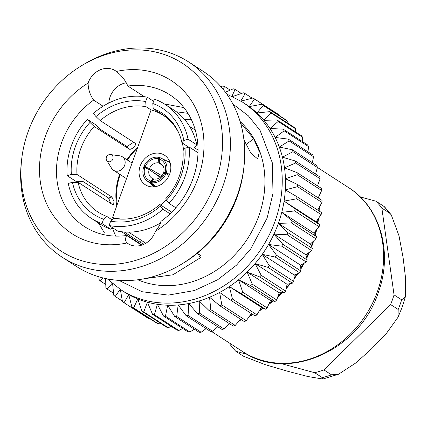 <?xml version="1.0" encoding="UTF-8"?>
<svg xmlns="http://www.w3.org/2000/svg" width="427" height="427" viewBox="0 0 427 427"><rect width="100%" height="100%" fill="white"/><g stroke="black" fill="none" stroke-linecap="round" stroke-linejoin="round"><path stroke-width="0.64" d="M110.582 154.595A3.779 3.24 122.9 0 0 110.566 154.595L119.779 155.818A8.065 6.912 122.9 0 1 122.277 156.73A8.065 6.912 122.9 0 1 122.965 157.253A8.065 6.912 122.9 0 1 123.419 167.672A8.065 6.912 122.9 0 1 113.523 170.277A8.065 6.912 122.9 0 1 111.66 168.377L106.766 160.483A3.779 3.24 122.9 0 1 106.755 160.461A3.875 3.875 0 0 1 110.588 154.595A3.779 3.24 122.9 0 1 112.066 155.268A3.779 3.24 122.9 0 1 111.805 160.701A3.779 3.24 122.9 0 1 106.766 160.483M159.271 159.02A11.887 10.189 122.9 0 1 165.035 172.311L166.279 172.647A13.37 11.46 -57.1 0 0 161.166 158.187A13.37 11.46 -57.1 0 0 159.767 157.632L159.271 159.02L159.671 163.167L162.1 164.705M150.838 182.569A13.37 11.46 -57.1 0 0 165.996 173.442L164.753 173.1A11.887 10.189 122.9 0 1 151.334 181.181L150.838 182.569L155.908 186.578M159.052 157.44A13.37 11.46 -57.1 0 0 143.899 166.567L145.143 166.904A11.887 10.189 122.9 0 1 158.556 158.828L159.052 157.44L159.714 157.771M150.624 180.989A11.887 10.189 122.9 0 1 144.86 167.699L143.611 167.357A13.37 11.46 -57.1 0 0 146.728 180.525A13.37 11.46 -57.1 0 0 150.128 182.372L150.624 180.989L153.16 178.742L153.789 179.159M166.279 172.647L169.54 174.44M169.097 175.502L165.996 173.442M160.691 177.013L152.845 172.134M147.491 168.804L143.899 166.567M155.241 186.706L150.128 182.372M161.913 175.753L149.487 168.553A8.492 7.275 -57.1 0 1 158.817 162.933L162.863 165.644M164.987 173.165L163.68 172.407A8.492 7.275 -57.1 0 0 161.022 163.824A8.492 7.275 -57.1 0 0 159.671 163.167M151.334 181.181L154.014 178.972A8.492 7.275 -57.1 0 0 163.344 173.357L164.753 173.1M160.226 177.386L149.151 169.503A8.492 7.275 -57.1 0 0 151.809 178.086A8.492 7.275 -57.1 0 0 153.16 178.742M163.68 172.407L165.035 172.311M158.817 162.933L158.556 158.828M145.143 166.904L149.487 168.553M149.151 169.503L144.86 167.699M141.647 245.173L126.648 235.48A78.504 67.285 122.9 0 1 84.637 226.689A78.504 67.285 122.9 0 1 61.509 142.901A78.504 67.285 122.9 0 1 93.614 100.099L103.088 106.222M176.298 111.757L187.944 113.336M183.904 107.593L164.384 103.942M144.358 96.71L127.849 86.04A78.504 67.285 122.9 0 1 169.866 94.826A78.504 67.285 122.9 0 1 160.883 221.421C160.461 224.058 158.63 227.361 155.391 231.338A19.717 16.899 122.9 0 1 128.089 243.652A19.717 16.899 122.9 0 1 127.102 242.952A91.239 78.2 122.9 0 1 41.905 189.983A91.239 78.2 122.9 0 1 88.09 83.057A19.717 16.899 122.9 0 1 115.386 70.743A19.717 16.899 122.9 0 1 116.374 71.442A91.239 78.2 122.9 0 1 201.571 124.412A91.239 78.2 122.9 0 1 155.391 231.338M98.445 222.969L104.455 232.918M109.264 198.768A78.504 67.285 -57.1 0 0 109.056 202.313M112.445 227.74A78.504 67.285 -57.1 0 0 115.781 236.115M191.243 119.357A78.504 67.285 -57.1 0 0 184.64 119.528M127.849 86.04C125.421 80.367 121.599 75.504 116.374 71.442M126.205 82.758A19.717 16.899 -57.1 0 0 108.821 103.014M93.614 100.099C90.028 94.906 88.181 89.227 88.09 83.057M246.112 144.417L253.681 138.855L259.349 151.574L257.737 158.983L250.975 153.288L243.934 139.864M240.502 122.859L253.681 138.855M108.933 101.711L110.033 102.421M126.648 235.48C125.079 238.565 125.228 241.058 127.102 242.952M112.141 219.878L106.809 216.43L103.547 219.211A63.212 54.176 122.9 0 1 72.446 182.254L78.082 182.292L112.979 204.848L113.63 205.003L113.982 201.352L111.879 197.023L76.983 174.467L71.346 174.429A63.212 54.176 122.9 0 1 89.958 122.458L87.343 119.357L96.048 124.983L101.252 129.92L126.984 146.552L133.325 142.453M169.615 119.256L153.202 108.65L152.786 103.494A63.212 54.176 122.9 0 1 183.888 140.451L188.061 139.191L196.767 144.822L194.413 147.705L198.027 150.037M128.623 232.149L145.82 243.262M144.102 244.191L140.462 242.461L124.278 232.005M110.849 203.471L108.554 198.027L82.822 181.395L75.878 181.315L67.172 175.689L71.346 174.429M198.059 253.734L200.258 257.812L172.946 274.785L144.588 278.676M197.349 253.275L201.106 255.816L201.032 256.835L200.258 257.812M215.368 182.633A111.805 95.824 122.9 0 1 96.982 263.918A111.805 95.824 122.9 0 1 21.628 159.714A111.805 95.824 122.9 0 1 82.923 64.883A111.805 95.824 122.9 0 1 192.449 70.919A111.805 95.824 122.9 0 1 215.368 182.633M180.237 264.953L182.436 263.656A111.805 95.824 -57.1 0 0 243.732 168.82L244.009 166.279A116.331 99.704 122.9 0 1 180.237 264.953A116.331 99.704 122.9 0 1 76.7 266.603L62.363 257.337A116.331 99.704 -57.1 0 0 222.926 186.103A116.331 99.704 -57.1 0 0 188.659 61.936A116.331 99.704 -57.1 0 0 85.122 63.586L82.923 64.883M137.809 279.776A95.216 81.61 -57.1 0 0 247.623 238.56A95.216 81.61 -57.1 0 0 240.102 121.508M166.381 200.247L165.841 198.608A58.963 50.541 122.9 0 0 183.028 150.608L184.987 148.276A63.212 54.176 122.9 0 1 166.381 200.247L168.991 203.348L175.849 207.784M197.947 153.779A67.882 58.179 -57.1 0 0 197.866 152.642L189.161 147.016L184.987 148.276M183.888 140.451L181.929 142.789L188.691 147.16M152.786 103.494L154.35 99.128A67.882 58.179 122.9 0 1 165.014 104.343L173.72 109.969A67.882 58.179 122.9 0 1 196.767 144.822M135.316 143.344L100.18 120.579L95.968 116.566A63.212 54.176 122.9 0 1 145.676 101.562L147.24 97.196L153.576 101.29M145.676 101.562L146.093 106.718L151.094 109.952M147.24 97.196A67.882 58.179 122.9 0 0 93.353 113.465L95.968 116.566M135.076 143.13C137.531 144.369 131.158 150.624 129.066 149.023L94.17 126.467L89.958 122.458M72.446 182.254L68.272 183.514A67.882 58.179 122.9 0 0 91.319 218.362A67.882 58.179 122.9 0 0 101.989 223.577L103.547 219.211M112.488 227.703L110.694 229.203A67.882 58.179 122.9 0 1 100.025 223.988L91.319 218.362M110.694 229.203L101.989 223.577M171.729 212.192L159.831 204.501L160.371 206.14A63.212 54.176 122.9 0 1 110.657 221.143L109.098 225.509L117.804 231.135A67.882 58.179 122.9 0 0 160.461 223.011M110.657 221.143L113.918 218.362A58.963 50.541 122.9 0 0 159.831 204.501M170.058 213.82L162.981 209.241L160.371 206.14M21.628 159.714L21.35 162.255A116.331 99.704 -57.1 0 0 62.363 257.337M188.659 61.936L202.996 71.202A116.331 99.704 122.9 0 1 244.009 166.279M100.18 120.579A58.963 50.541 122.9 0 1 146.093 106.718M153.202 108.65A58.963 50.541 122.9 0 1 162.014 113.016A58.963 50.541 122.9 0 1 181.929 142.789M106.809 216.43A58.963 50.541 122.9 0 1 97.996 212.059A58.963 50.541 122.9 0 1 78.082 182.292M76.983 174.467A58.963 50.541 122.9 0 1 80.628 149.124A58.963 50.541 122.9 0 1 94.17 126.467M119.672 174.253A58.963 50.541 -57.1 0 0 119.64 174.344A58.963 50.541 -57.1 0 0 116.763 205.83M137.825 147.011A58.963 50.541 -57.1 0 0 126.952 159.751M165.014 104.343A67.882 58.179 122.9 0 1 188.061 139.191M162.981 209.241A67.882 58.179 122.9 0 1 109.098 225.509M120.75 289.687L124.054 291.817A111.805 95.824 -57.1 0 0 128.751 294.641A111.805 95.824 -57.1 0 0 137.82 298.975A111.805 95.824 -57.1 0 0 147.406 302.209A111.805 95.824 -57.1 0 0 157.398 304.296A111.805 95.824 -57.1 0 0 167.688 305.214A111.805 95.824 -57.1 0 0 178.166 304.963A111.805 95.824 -57.1 0 0 188.713 303.538A111.805 95.824 -57.1 0 0 199.222 300.955A111.805 95.824 -57.1 0 0 209.566 297.24A111.805 95.824 -57.1 0 0 219.643 292.442A111.805 95.824 -57.1 0 0 229.336 286.602A111.805 95.824 -57.1 0 0 238.544 279.797A111.805 95.824 -57.1 0 0 247.158 272.095A111.805 95.824 -57.1 0 0 255.09 263.576A111.805 95.824 -57.1 0 0 262.247 254.337A111.805 95.824 -57.1 0 0 268.562 244.484A111.805 95.824 -57.1 0 0 273.953 234.119A111.805 95.824 -57.1 0 0 278.372 223.358A111.805 95.824 -57.1 0 0 281.761 212.315A111.805 95.824 -57.1 0 0 284.088 201.117A111.805 95.824 -57.1 0 0 285.327 189.887A111.805 95.824 -57.1 0 0 285.466 178.742A111.805 95.824 -57.1 0 0 284.499 167.806A111.805 95.824 -57.1 0 0 282.439 157.2A111.805 95.824 -57.1 0 0 279.306 147.043A111.805 95.824 -57.1 0 0 275.143 137.441A111.805 95.824 -57.1 0 0 269.987 128.5A111.805 95.824 -57.1 0 0 263.897 120.323A111.805 95.824 -57.1 0 0 256.937 112.995A111.805 95.824 -57.1 0 0 249.187 106.601A111.805 95.824 -57.1 0 0 245.434 104.023L242.136 101.888A111.805 95.824 122.9 0 1 275.068 221.223A111.805 95.824 122.9 0 1 120.75 289.687L107.316 278.879M113.886 218.389L112.573 217.54L151.11 109.915A57.693 49.447 122.9 0 1 163.157 115.274A57.693 49.447 122.9 0 1 179.308 134.238M137.398 148.206A57.693 49.447 -57.1 0 0 127.422 160.056M120.179 174.579A57.693 49.447 -57.1 0 0 117.302 204.33M182.334 143.05A57.693 49.447 122.9 0 1 183.541 150M166.22 199.767A57.693 49.447 122.9 0 1 160.696 205.061M124.449 219.115A57.693 49.447 122.9 0 1 112.573 217.54M168.991 203.348A67.882 58.179 -57.1 0 0 189.161 147.016M87.343 119.357A67.882 58.179 -57.1 0 0 67.172 175.689M221.069 86.846L222.622 86.035A120.98 103.686 122.9 0 1 224.501 86.43L223.412 89.638M225.397 92.195L233.265 88.811A120.98 103.686 122.9 0 1 235.069 89.419L231.936 96.267M232.555 96.555L243.417 92.808A120.98 103.686 122.9 0 1 245.125 93.625L240.732 101.199L252.965 97.98A120.98 103.686 122.9 0 1 254.188 98.754A120.98 103.686 122.9 0 1 254.556 98.995L249.187 106.601L261.81 104.273A120.98 103.686 122.9 0 1 263.267 105.48L256.937 112.995L269.853 111.623A120.98 103.686 122.9 0 1 271.161 113.006L263.897 120.323L277 119.944A120.98 103.686 122.9 0 1 278.148 121.481L269.987 128.5L283.181 129.146A120.98 103.686 122.9 0 1 284.152 130.827L275.143 137.441L288.326 139.127A120.98 103.686 122.9 0 1 289.111 140.937L279.306 147.043L292.378 149.781A120.98 103.686 122.9 0 1 292.965 151.692L282.439 157.2L295.287 160.984A120.98 103.686 122.9 0 1 295.676 162.981L284.499 167.806L297.032 172.625A120.98 103.686 122.9 0 1 297.213 174.686L285.466 178.742L297.582 184.565A120.98 103.686 122.9 0 1 297.56 186.663L285.327 189.887L296.941 196.682A120.98 103.686 122.9 0 1 296.712 198.795L284.088 201.117L295.116 208.835A120.98 103.686 122.9 0 1 294.673 210.943L281.761 212.315L292.116 220.898A120.98 103.686 122.9 0 1 291.476 222.979L278.372 223.358L287.985 232.736A120.98 103.686 122.9 0 1 287.152 234.765L273.953 234.119L282.759 244.217A120.98 103.686 122.9 0 1 281.745 246.171L268.562 244.484L276.509 255.223A120.98 103.686 122.9 0 1 275.319 257.075L262.247 254.337L269.288 265.621A120.98 103.686 122.9 0 1 267.937 267.361L255.09 263.576L261.185 275.308A120.98 103.686 122.9 0 1 259.691 276.909L247.158 272.095L252.282 284.174A120.98 103.686 122.9 0 1 250.66 285.62L238.544 279.797L242.685 292.116A120.98 103.686 122.9 0 1 240.951 293.402L229.336 286.602L232.496 299.06A120.98 103.686 122.9 0 1 230.671 300.16L219.643 292.442L221.821 304.921A120.98 103.686 122.9 0 1 219.921 305.823L209.566 297.24L210.783 309.634A120.98 103.686 122.9 0 1 208.835 310.333L199.222 300.955L199.5 313.151A120.98 103.686 122.9 0 1 197.52 313.637L188.713 303.538L188.093 315.43A120.98 103.686 122.9 0 1 186.108 315.702L178.166 304.963L176.698 316.45A120.98 103.686 122.9 0 1 174.723 316.498L167.688 305.214L165.43 316.199A120.98 103.686 122.9 0 1 163.493 316.028L157.398 304.296L154.414 314.678A120.98 103.686 122.9 0 1 152.53 314.288L147.406 302.209L143.771 311.907A120.98 103.686 122.9 0 1 141.967 311.299L137.82 298.975L133.619 307.91A120.98 103.686 122.9 0 1 131.911 307.093L128.751 294.641L124.07 302.738A120.98 103.686 122.9 0 1 122.848 301.964A120.98 103.686 122.9 0 1 122.474 301.724L120.302 289.244L115.221 296.439A120.98 103.686 122.9 0 1 113.763 295.238L112.632 283.709M112.152 283.304L107.182 289.095A120.98 103.686 122.9 0 1 105.869 287.713L105.656 278.543M103.019 277.934L100.03 280.774A120.98 103.686 122.9 0 1 98.883 279.231L99 276.84M140.195 165.996A17.614 15.1 -57.1 0 0 145.383 184.8A17.614 15.1 -57.1 0 0 167.624 178.198A17.614 15.1 -57.1 0 0 164.507 155.209A17.614 15.1 -57.1 0 0 140.195 165.996M105.789 284.494L100.03 280.774M113.561 293.216L107.182 289.095M122.357 301.051L115.221 296.439M122.848 301.964L147.294 317.763A120.98 103.686 -57.1 0 0 148.516 318.537L124.07 302.738M149.301 318.334L148.516 318.537M160.098 323.015L158.065 323.714A120.98 103.686 -57.1 0 1 156.357 322.897L131.911 307.093M158.065 323.714L133.619 307.91M224.501 86.43L230.206 90.118M171.27 326.399L168.217 327.706A120.98 103.686 -57.1 0 1 166.413 327.098L141.967 311.299M168.217 327.706L143.771 311.907M235.069 89.419L241.383 93.502M182.735 328.464L178.86 330.482A120.98 103.686 -57.1 0 1 176.981 330.087L152.53 314.288M178.86 330.482L154.414 314.678M245.125 93.625L252.181 98.183M194.386 329.206L189.876 332.003A120.98 103.686 -57.1 0 1 187.939 331.827L163.493 316.028M189.876 332.003L165.43 316.199M254.556 98.995L279.007 114.799A120.98 103.686 -57.1 0 0 278.634 114.559L254.188 98.754M279.007 114.799L279.125 115.466M206.108 328.625L201.144 332.254A120.98 103.686 -57.1 0 1 199.174 332.302L174.723 316.498M201.144 332.254L176.698 316.45M261.81 104.273L286.255 120.078A120.98 103.686 -57.1 0 1 287.718 121.284L287.921 123.302M263.267 105.48L287.718 121.284M217.791 326.74L212.545 331.235A120.98 103.686 -57.1 0 1 210.559 331.501L186.108 315.702M212.545 331.235L188.093 315.43M269.853 111.623L294.299 127.427A120.98 103.686 -57.1 0 1 295.607 128.805L295.692 132.023M271.161 113.006L295.607 128.805M229.31 323.565L223.945 328.95A120.98 103.686 -57.1 0 1 221.965 329.436L197.52 313.637M223.945 328.95L199.5 313.151M277 119.944L301.451 135.743A120.98 103.686 -57.1 0 1 302.594 137.286L302.385 141.556M278.148 121.481L302.594 137.286M240.534 319.145L235.229 325.433A120.98 103.686 -57.1 0 1 233.281 326.132L208.835 310.333M235.229 325.433L210.783 309.634M283.181 129.146L307.632 144.945A120.98 103.686 -57.1 0 1 308.598 146.632L307.952 151.809M284.152 130.827L308.598 146.632M251.636 313.119L246.267 320.72A120.98 103.686 -57.1 0 1 244.372 321.627L219.921 305.823M246.267 320.72L221.821 304.921M288.326 139.127L312.772 154.926A120.98 103.686 -57.1 0 1 313.557 156.736L312.345 162.687M289.111 140.937L313.557 156.736M229.336 286.602L261.329 307.285L256.942 314.859A120.98 103.686 -57.1 0 1 255.116 315.959L230.671 300.16M256.942 314.859L232.496 299.06M292.378 149.781L316.823 165.58A120.98 103.686 -57.1 0 1 317.41 167.496L315.537 174.072M292.965 151.692L317.41 167.496M261.329 307.285L265.402 309.201L240.951 293.402M265.402 309.201A120.98 103.686 -57.1 0 0 267.131 307.92L242.685 292.116M238.544 279.797L270.537 300.475L267.131 307.92M295.287 160.984L319.738 176.789A120.98 103.686 -57.1 0 1 320.122 178.785L317.491 185.846M295.676 162.981L320.122 178.785M270.537 300.475L275.111 301.425L250.66 285.62M275.111 301.425A120.98 103.686 -57.1 0 0 276.733 299.973L252.282 284.174M247.158 272.095L279.151 292.773L276.733 299.973M297.032 172.625L321.478 188.424A120.98 103.686 -57.1 0 1 321.659 190.485L318.19 197.882M297.213 174.686L321.659 190.485M279.151 292.773L284.136 292.714L259.691 276.909M284.136 292.714A120.98 103.686 -57.1 0 0 285.631 291.107L261.185 275.308M255.09 263.576L287.083 284.254L285.631 291.107M297.582 184.565L322.033 200.37A120.98 103.686 -57.1 0 1 322.006 202.467L317.624 210.047M297.56 186.663L322.006 202.467M287.083 284.254L292.388 283.16L267.937 267.361M292.388 283.16A120.98 103.686 -57.1 0 0 293.733 281.425L269.288 265.621M262.247 254.337L294.24 275.015L293.733 281.425M296.941 196.682L321.392 212.481A120.98 103.686 -57.1 0 1 321.157 214.6L316.081 221.794L284.088 201.117M296.712 198.795L321.157 214.6M294.24 275.015L299.765 272.88L275.319 257.075M299.765 272.88A120.98 103.686 -57.1 0 0 300.955 271.022L276.509 255.223M268.562 244.484L300.555 265.162L300.955 271.022M295.116 208.835L319.561 224.639L316.081 221.794M294.673 210.943L319.124 226.748A120.98 103.686 -57.1 0 0 319.561 224.639M319.124 226.748L313.754 232.993L281.761 212.315M300.555 265.162L306.191 261.97L281.745 246.171M306.191 261.97A120.98 103.686 -57.1 0 0 307.21 260.022L282.759 244.217M273.953 234.119L305.945 254.796L307.21 260.022M292.116 220.898L316.562 236.702L313.754 232.993M291.476 222.979L315.927 238.778A120.98 103.686 -57.1 0 0 316.562 236.702M315.927 238.778L310.365 244.036L312.431 248.535L287.985 232.736M305.945 254.796L311.598 250.564L287.152 234.765M278.372 223.358L310.365 244.036M311.598 250.564A120.98 103.686 -57.1 0 0 312.431 248.535M229.881 343.324L230.03 344.408A103.275 88.517 122.9 0 0 235.811 351.277L247.5 354.453M384.497 206.791L376.075 201.234L360.281 196.943M389.461 213.02L391.244 214.834L399.01 235.832L403.125 257.764L405.65 278.82L405.33 296.93L401.658 299.813L394.046 294.897L381.855 208.104L389.461 213.02A103.275 88.517 122.9 0 0 383.686 206.15M398.199 309.468L397.975 317.32L386.494 333.284L371.88 348.496L355.974 362.843L338.558 374.217L331.528 374.837L323.917 369.915L390.593 304.552L398.199 309.468A103.275 88.517 122.9 0 0 400.035 304.67A103.275 88.517 122.9 0 0 401.658 299.813M281.057 363.569L314.678 372.707L322.289 377.623L322.871 379.037L307.872 376.523L287.387 371.18L265.098 364.615L243.422 356.198L235.811 351.277M323.917 369.915A103.275 88.517 122.9 0 1 314.678 372.707M394.046 294.897A103.275 88.517 122.9 0 1 390.593 304.552M376.075 201.234A103.275 88.517 122.9 0 1 381.855 208.104M311.32 246.096A111.805 95.824 -57.1 0 0 311.742 244.927A111.805 95.824 -57.1 0 0 312.847 241.703M314.955 234.572A111.805 95.824 -57.1 0 0 315.969 230.436M317.426 222.894A111.805 95.824 -57.1 0 0 317.971 219.136M318.739 210.773A111.805 95.824 -57.1 0 0 318.862 207.922M318.739 198.24A111.805 95.824 -57.1 0 0 318.654 196.895M239.75 320.085A111.805 95.824 -57.1 0 0 241.148 319.54M249.87 315.644A111.805 95.824 -57.1 0 0 252.517 314.277M259.696 310.125A111.805 95.824 -57.1 0 0 262.92 308.032M269.138 303.565A111.805 95.824 -57.1 0 0 272.501 300.886M278.078 296.002A111.805 95.824 -57.1 0 0 281.452 292.751M286.405 287.504A111.805 95.824 -57.1 0 0 289.645 283.736M294.006 278.148A111.805 95.824 -57.1 0 0 296.962 273.974M300.763 268.039A111.805 95.824 -57.1 0 0 303.309 263.614M306.565 257.305A111.805 95.824 -57.1 0 0 308.625 252.811M129.066 149.023L126.984 146.552M111.879 197.023L108.554 198.027M141.236 240.3L140.462 242.461M232.907 104.049L248.333 115.792L260.07 130.384L272.357 162.911L272.997 193.362L267.072 218.17L250.676 249.016L236.537 265.13L217.679 279.744L194.408 290.557L168.286 295.11L142.058 291.716L118.936 280.384M377.356 291.785A97.618 83.665 122.9 0 1 242.621 351.56C287.104 382.789 359.566 350.69 378.237 292.719C393.139 253.008 380.59 207.469 348.597 187.597A97.618 83.665 122.9 0 1 377.356 291.785M331.528 374.837A103.275 88.517 122.9 0 1 322.289 377.623M113.523 170.277L126.493 178.662M122.277 156.73L132.076 163.066M161.166 158.187L170.021 162.495M146.728 180.525L154.291 186.834M195.299 130.107L189.647 126.456M142.127 245.007L121.599 231.744M242.136 101.888L226.764 94.073M163.157 115.274L170.095 119.757M317.587 185.596L317.651 185.953M318.98 196.212L319.14 198.496M319.316 207.143L319.172 211.05M318.558 218.304L317.875 223.262M316.695 229.593L315.372 235.122M313.701 240.897L311.657 246.838M229.011 323.863L229.55 323.725M239.253 320.677L241.549 319.802M249.341 316.391L252.955 314.56M259.184 311.021L263.454 308.289M268.674 304.584L273.189 301.03M277.705 297.117L282.279 292.741M286.159 288.657L290.573 283.544M293.915 279.285L297.95 273.59M300.832 269.09L304.307 263.053M306.783 258.223L309.564 252.101M211.418 331.389L242.621 351.56M317.394 167.427L348.597 187.597M405.33 296.93L402.245 306.997L397.975 317.32M338.558 374.217L322.871 379.037M384.503 206.785L391.244 214.834"/></g></svg>
